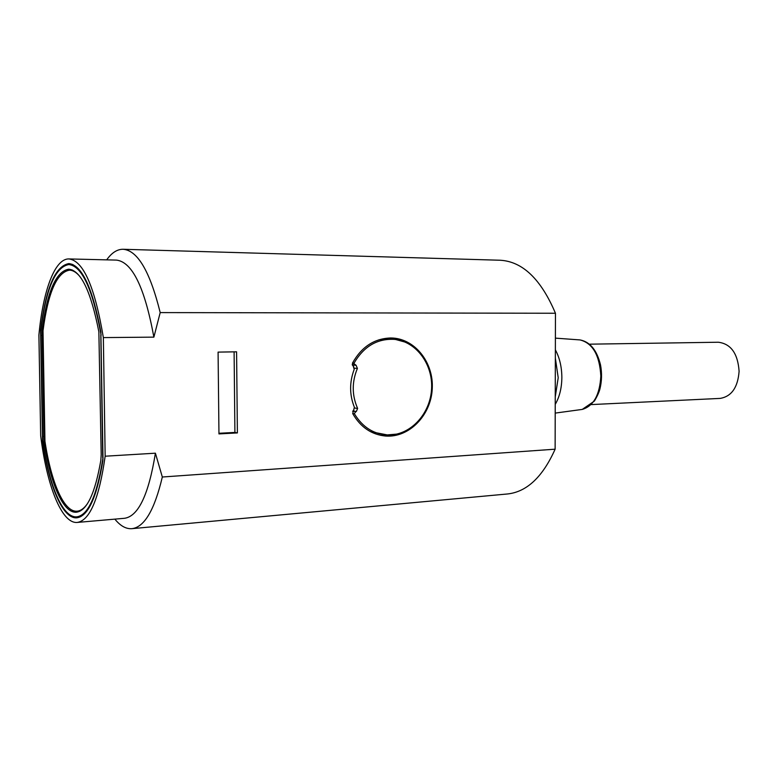 <?xml version="1.0" encoding="UTF-8"?>
<svg xmlns="http://www.w3.org/2000/svg" width="778" height="778" viewBox="0 0 778 778"><rect width="100%" height="100%" fill="white"/><g stroke="black" fill="none" stroke-linecap="round" stroke-linejoin="round"><path stroke-width="1.17" d="M131.9 528.67L507.616 493.962C526.871 491.842 542.713 476.914 555.122 449.188L162.32 477.011C154.53 509.96 144.397 527.183 131.9 528.67C126.026 529.098 120.347 525.918 114.872 519.14M103.357 337.594L105.156 456.209C99.156 498.416 89.869 520.492 77.285 522.427C61.666 524.012 46.806 485.423 40.68 435.748L38.9 335.094C42.975 291.186 54.664 258.452 68.95 258.938C83.372 260.718 94.848 286.936 103.357 337.594L153.879 337.137L160.2 312.591L555.453 313.252L555.122 449.188M162.32 477.011L155.406 453.195C148.686 494.545 138.406 516.242 124.587 518.284L77.285 522.427M354.194 369.404L352.415 363.219C361.517 346.862 374.335 338.449 390.857 337.973C414.606 338.08 433.861 362.383 432.247 388.806C431.022 415.248 409.267 437.839 385.645 436.05C371.514 434.678 360.525 427.19 352.697 413.585L354.398 407.302C349.429 394.864 349.361 382.231 354.194 369.404M105.156 456.209L155.406 453.195M237.387 432.928L218.958 433.91L218.083 352.113L236.58 351.812L237.387 432.928L234.907 432.432L218.949 433.278M102.997 458.106L100.858 331.973C92.543 287.734 81.865 264.938 68.834 263.586C55.112 266.115 45.698 288.395 40.573 330.426L42.518 441C48.849 485.725 62.6 519.218 76.876 517.798C88.186 516.222 96.832 497.268 102.832 460.926L102.997 458.106M555.453 313.252C541.021 279.195 522.612 261.525 500.225 260.241L123.06 249.271C137.609 250.351 149.989 271.454 160.2 312.591M106.683 259.862C111.721 252.753 117.177 249.223 123.06 249.271M153.879 337.137C144.747 287.568 132.26 261.894 116.418 260.095L68.95 258.938M380.996 435.427L396.615 434.124M405.192 342.116L390.089 337.973M234.1 351.86L234.907 432.432M79.006 516.66L80.017 516.971M72.043 264.219L71.041 264.598M353.873 366.953L352.171 364.726M379.042 339.743L391.645 338.858L395.944 339.548M387.561 434.97L370.454 431.644M352.677 411.261L353.883 410.045M352.697 362.674L356.091 365.29L357.413 368.402L354.36 368.189M354.583 408.022L357.627 408.421C351.851 395.302 351.782 381.959 357.413 368.402M357.627 408.421L356.334 411.494L352.648 411.338M352.852 413.877L354.301 413.604L355.779 411.757M354.029 363.18C363.851 346.346 377.349 338.411 394.534 339.383C416.308 341.503 433.035 364.357 431.576 388.796C430.409 413.254 411.329 434.61 389.447 434.98C374.519 434.824 362.811 427.696 354.301 413.604M102.988 457.736L102.521 460.576C96.579 496.529 88.002 515.289 76.798 516.845C62.658 518.236 49.033 485.141 42.732 440.863L40.796 330.64C45.892 289.066 55.238 267.039 68.814 264.549C81.719 265.881 92.31 288.444 100.566 332.216L101.121 335.143M102.696 457.756L100.819 335.143M101.189 454.683L98.864 331.788C90.9 291.235 80.844 270.365 68.707 269.188C55.977 271.396 47.098 291.779 42.051 330.349L44.006 441.603C50.21 483.031 63.106 513.509 76.4 512.216C86.912 510.815 95.062 493.534 100.829 460.391L101.189 454.683M78.627 511.068L79.541 511.37M71.916 269.84L71.012 270.199M87.175 504.056C83.946 508.53 80.591 510.903 77.119 511.195C63.922 512.469 51.124 482.321 44.949 441.272L43.014 330.708C48.041 292.518 56.862 272.339 69.495 270.161C72.986 270.229 76.487 272.397 79.998 276.657M591.368 404.579L720.136 398.404C731.524 396.498 737.855 387.463 739.1 371.3C737.845 353.523 730.931 343.827 718.357 342.232L589.461 344.177M352.327 364.824L355.527 365.038M356.091 365.29L352.774 365.077M356.334 411.494L353.017 411.047M44.006 441.603L44.998 441.554M43.578 436.429L44.531 436.39M42.761 335.435L41.808 335.444M42.051 330.349L43.062 330.349M555.298 396.624L558.205 377.719L555.395 358.415M555.414 349.915C559.635 357.812 561.784 367.022 561.862 377.544C561.726 388.047 559.528 396.965 555.278 404.288M581.185 409.559L582.255 409.413C593.575 406.048 599.77 394.932 600.83 376.066C599.624 355.215 592.69 343.166 580.048 339.928L578.997 339.85M385.645 436.05L383.077 435.631M394.534 339.383L391.645 338.858M76.798 516.845L80.99 516.485M68.814 264.549L73.044 264.637M77.119 511.195L80.426 510.922M69.495 270.161L72.821 270.229M555.259 413.089L582.255 409.413L594.382 401.088C597.271 396.216 599.128 392.151 599.945 388.883C601.841 381.113 602.036 373.148 600.538 365.008C596.911 350.207 590.084 341.843 580.048 339.928L555.443 338.138"/></g></svg>
